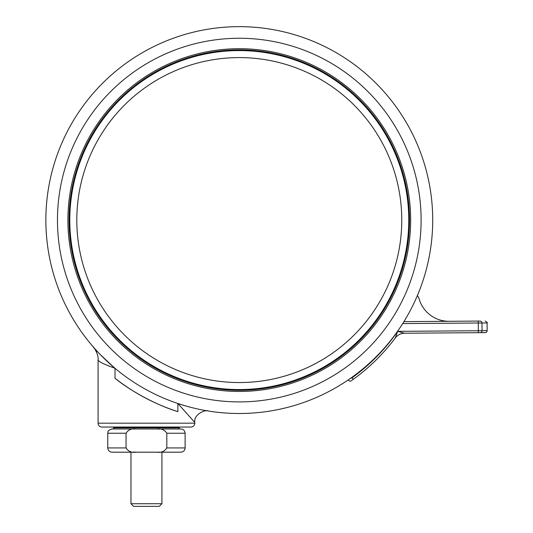 <?xml version="1.0" encoding="UTF-8"?>
<svg xmlns="http://www.w3.org/2000/svg" width="533" height="533" viewBox="0 0 533 533"><rect width="100%" height="100%" fill="white"/><g stroke="black" fill="none" stroke-linecap="round" stroke-linejoin="round"><path stroke-width="0.8" d="M401.769 220.076A162.478 162.478 0 0 0 239.284 57.597A162.478 162.478 0 0 0 76.805 220.076A162.478 162.478 0 0 0 239.284 382.554A162.478 162.478 0 0 0 401.769 220.076M113.556 427.046L113.556 427.819A1.159 1.159 0 0 0 114.722 428.978L178.162 428.978A1.159 1.159 0 0 0 179.321 427.819L179.321 427.046M98.085 423.175L194.798 423.175A3.871 3.871 0 0 1 190.927 427.046L101.956 427.046A3.871 3.871 0 0 1 98.085 423.175L98.085 359.708C98.812 353.212 91.869 344.864 93.395 347.083L93.761 347.503M194.798 423.175L194.798 422.456L177.869 403.494L177.869 411.636C158.408 405.906 131.118 391.588 115.015 378.263L115.015 368.303C103.475 364.112 97.832 361.247 98.085 359.708M485.223 332.632L480.206 332.665L485.223 332.632A1.932 1.932 0 0 0 487.142 330.68L482.045 330.72A1.932 1.852 -90.4 0 1 480.206 332.665L404.54 333.232L397.651 331.346L395.326 337.895L397.651 331.346L404.54 333.232A11.606 11.606 0 0 0 395.326 337.895A195.364 195.364 0 0 1 353.219 379.369L351.633 380.509M432.716 220.076A193.426 193.426 0 0 1 239.284 413.508A193.426 193.426 0 0 1 45.858 220.076A193.426 193.426 0 0 1 239.284 26.65A193.426 193.426 0 0 1 430.238 250.916A193.426 193.426 0 0 0 432.716 220.076A193.426 193.426 0 0 1 239.284 413.508A193.426 193.426 0 0 1 45.858 220.076M69.07 220.076A170.214 170.214 0 0 0 239.284 390.296A170.214 170.214 0 0 0 409.504 220.076A170.214 170.214 0 0 0 239.284 49.862A170.214 170.214 0 0 0 69.07 220.076A170.214 170.214 0 0 1 239.284 49.862A170.214 170.214 0 0 1 409.504 220.076M69.457 220.076A169.827 169.827 0 0 1 239.284 50.249A169.827 169.827 0 0 1 409.117 220.076A169.827 169.827 0 0 1 239.284 389.909A169.827 169.827 0 0 1 69.457 220.076A169.827 169.827 0 0 1 239.284 50.249A169.827 169.827 0 0 1 409.117 220.076M161.919 503.718L159.287 506.35L133.596 506.35L130.965 503.718L161.919 503.718L161.919 452.191M156.649 452.191C161.259 452.823 164.65 451.404 166.822 447.933L185.124 447.933C184.878 450.518 183.459 451.937 180.874 452.191L112.01 452.191C109.425 451.937 108.006 450.518 107.759 447.933L126.061 447.933C128.246 451.411 131.638 452.83 136.235 452.191L130.965 452.191L130.965 503.718M136.235 452.191L133.277 452.071M126.061 447.933L126.061 433.236L107.759 433.236C108.572 431.957 106.207 430.984 112.01 428.978L136.235 428.978C131.624 428.345 128.233 429.765 126.061 433.236M185.124 447.933L185.124 433.236L166.822 433.236L166.822 447.933L166.822 433.236C164.63 429.758 161.239 428.339 156.649 428.978L159.607 429.098M136.235 428.978L180.874 428.978C183.459 429.232 184.878 430.651 185.124 433.236M351.947 380.289L353.219 379.369A195.364 195.364 0 0 0 395.326 337.895A195.364 195.364 0 0 1 353.219 379.369A195.364 195.364 0 0 0 395.326 337.895A11.606 11.606 0 0 1 404.54 333.232M348.342 379.829A1.932 1.932 0 0 0 351.28 380.762M350.368 378.43L352.086 377.804L353.219 379.369M487.142 330.68L487.082 322.945L481.985 322.985A1.932 1.852 -90.4 0 0 480.12 321.066L403.914 321.632M417.392 295.529A11.606 11.606 0 0 1 419.205 299.153A30.947 30.947 0 0 0 449.106 321.292M177.869 403.494L185.824 405.973M186.976 406.299L187.716 406.506M115.015 368.303C101.643 356.104 94.414 349.008 93.335 347.016C94.388 348.975 101.61 356.071 115.015 368.303M115.015 378.263A201.168 201.168 0 0 0 177.869 411.636M113.556 427.819L179.321 427.819M57.464 220.076A181.82 181.82 0 0 0 239.284 401.902A181.82 181.82 0 0 0 421.11 220.076A181.82 181.82 0 0 0 239.284 38.256A181.82 181.82 0 0 0 57.464 220.076M410.663 220.076A171.379 171.379 0 0 1 239.284 391.455A171.379 171.379 0 0 1 67.911 220.076A171.379 171.379 0 0 1 239.284 48.703A171.379 171.379 0 0 1 410.663 220.076M408.771 220.076A169.487 169.487 0 0 0 239.284 50.588A169.487 169.487 0 0 0 69.796 220.076A169.487 169.487 0 0 0 239.284 389.563A169.487 169.487 0 0 0 408.771 220.076M478.361 332.685L478.348 330.746L482.045 330.72L481.985 322.985L402.695 323.571M352.086 377.211L352.086 377.804A193.426 193.426 0 0 0 397.651 331.346L478.348 330.746L478.274 321.079M107.759 447.933L107.759 433.236M487.082 322.945C487.775 322.831 487.122 322.192 485.137 321.026M194.798 422.456C193.366 414.474 205.478 409.277 208.25 410.996L208.103 410.976"/></g></svg>
